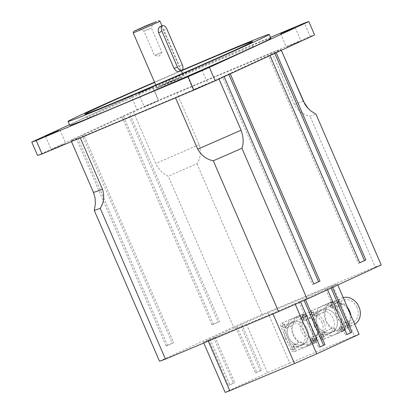 <?xml version="1.0" encoding="UTF-8"?>
<svg xmlns="http://www.w3.org/2000/svg" width="413" height="413" viewBox="0 0 413 413"><rect width="100%" height="100%" fill="white"/><g stroke="black" fill="none" stroke-linecap="round" stroke-linejoin="round"><path stroke-width="0.31" stroke-dasharray="2.06 1.55" d="M317.566 324.995A12.173 10.139 -114.8 0 0 332.016 332.119A12.173 10.139 -114.8 0 0 336.12 316.817A12.173 10.139 -114.8 0 0 321.815 310.013A12.173 10.139 -114.8 0 0 317.566 324.995A12.173 10.139 65.2 0 1 321.82 310.013A12.173 10.139 65.2 0 1 336.265 317.138A12.173 10.139 65.2 0 1 332.011 332.119A12.173 10.139 65.2 0 1 317.566 324.995M314.51 326.404A12.173 10.139 65.2 0 1 318.753 311.423A12.173 10.139 65.2 0 1 333.059 318.227A12.173 10.139 65.2 0 1 328.954 333.528A12.173 10.139 65.2 0 1 314.51 326.404M288.589 337.178A12.173 10.139 -114.8 0 0 303.039 344.303A12.173 10.139 -114.8 0 0 307.143 329.001A12.173 10.139 -114.8 0 0 292.838 322.197A12.173 10.139 -114.8 0 0 288.589 337.178A12.173 10.139 65.2 0 1 292.843 322.192A12.173 10.139 65.2 0 1 307.287 329.321A12.173 10.139 65.2 0 1 303.034 344.303A12.173 10.139 65.2 0 1 288.589 337.178M285.533 338.588A12.173 10.139 65.2 0 1 289.776 323.606A12.173 10.139 65.2 0 1 304.082 330.41A12.173 10.139 65.2 0 1 299.977 345.712A12.173 10.139 65.2 0 1 285.533 338.588M159.805 26.819L161.514 27.258L162.841 29.091L178.968 66.194L179.939 69.523L179.634 71.077L179.092 71.521M155.102 55.203L161.922 52.291L155.102 55.203M150.776 28.234L143.956 31.145L150.776 28.234M160.012 21.285L133.203 32.885M181.513 77.107L156.888 87.623L170.202 81.614L181.513 77.107M181.978 76.911L156.331 87.866L170.197 81.604L181.978 76.911M182.221 77.468L156.573 88.423L170.44 82.161L182.221 77.468M154.519 82.151A109.559 1.719 156.6 0 1 182.061 70.236M181.446 70.814A91.387 1.435 -23.4 0 0 154.632 82.414M239.705 53.303A90.08 1.415 -23.4 0 0 253.21 46.612A90.08 1.415 -23.4 0 0 169.975 81.082A90.08 1.415 -23.4 0 0 87.866 118.164A90.08 1.415 -23.4 0 0 147.348 93.896A90.08 1.415 -23.4 0 0 239.705 53.303M206.712 84.252L193.372 89.946L206.712 84.252M151.834 87.69L138.494 93.39L151.834 87.69M157.632 101.097L144.297 106.797L157.632 101.097M64.604 143.992L51.264 149.692L64.604 143.992M299.74 41.357L286.4 47.051L299.74 41.357M69.745 125.335A109.559 1.719 156.6 0 1 169.609 80.246A109.559 1.719 156.6 0 1 270.845 38.311M270.432 37.361L152.49 86.942L158.287 100.349L310.168 36.499L304.366 23.092M37.583 155.484L137.008 109.636L131.205 96.234L69.472 124.7M131.205 96.234A152.165 2.39 156.6 0 1 152.49 86.942M137.008 109.636A152.165 2.39 156.6 0 1 158.287 100.349M310.168 36.499A152.165 2.39 156.6 0 1 314.608 34.976M83.767 134.855L71.077 140.647A114.427 1.797 -23.4 0 0 71.077 140.673A114.427 1.797 -23.4 0 0 80.137 137.539L175.37 97.499A114.427 1.797 -23.4 0 0 218.766 78.558L281.114 49.808A114.427 1.797 -23.4 0 0 281.114 49.782A114.427 1.797 -23.4 0 0 272.053 52.921L176.821 92.956A114.427 1.797 -23.4 0 0 133.425 111.897L82.363 135.443L83.767 134.855L173.677 342.63L167.559 345.449L77.644 137.674M95.067 197.812L93.426 192.282L71.077 140.647M272.053 52.921L294.402 104.556C298.176 111.045 303.369 114.922 309.987 116.192A121.123 1.905 156.6 0 1 315.96 114.138M175.515 97.84L175.37 97.499M218.766 78.558L218.988 79.064M80.137 137.539L80.282 137.875M133.425 111.897L155.768 163.538C159.258 170.125 163.429 174.353 168.272 176.227A121.123 1.905 156.6 0 1 196.898 163.734C200.548 158.148 201.307 151.772 199.164 144.591L176.821 92.956M196.898 163.734L262.157 314.536L375.247 266.994L309.987 116.192M275.946 52.193L276.168 52.699M270.045 55.523L269.828 55.012M230.051 73.354L230.273 73.86M224.151 76.684L223.934 76.178M159.495 361.168L233.531 327.034L168.272 176.227M76.245 138.267L166.155 346.037L172.273 343.218L82.363 135.443M122.14 117.101L212.05 324.876L218.167 322.057L128.257 114.282M313.823 283.901L312.445 284.542L222.53 76.766M228.89 74.5L228.652 73.942M312.445 284.542L313.844 283.948M359.718 262.74L358.339 263.375L268.424 55.605M274.784 53.339L274.547 52.781M358.339 263.375L359.738 262.787M212.05 324.876L219.571 321.464L129.661 113.694M213.454 324.288L123.539 116.512M219.571 321.464L218.167 322.057M167.559 345.449L166.155 346.037M172.273 343.218L173.677 342.63M233.531 327.034A121.123 1.905 156.6 0 1 262.157 314.536M375.247 266.994A121.123 1.905 156.6 0 1 381.22 264.945M208.007 340.488L272.74 313.276A73.039 1.146 -23.4 0 0 294.97 303.57L337.349 284.03A73.039 1.146 -23.4 0 0 332.708 285.626L267.975 312.837A73.039 1.146 -23.4 0 0 245.745 322.543L203.366 342.083A73.039 1.146 -23.4 0 0 208.007 340.488L208.281 341.123M325.774 289.312L345.593 335.113L346.992 334.52M327.586 289.673L327.173 288.723M332.073 286.467L332.48 287.417M330.668 287.056L331.102 288.052M346.972 334.473L345.593 335.113M235.57 327.235L255.389 373.032L261.687 370.187L260.283 370.776L240.464 324.974M236.974 326.642L256.793 372.443M241.868 324.386L261.687 370.187M255.389 373.032L260.283 370.776M210.047 339.058L229.865 384.859L234.765 382.603L233.36 383.192L213.542 337.39M214.941 336.801L234.765 382.603M208.648 339.646L228.466 385.448L229.865 384.859M228.466 385.448L233.36 383.192M298.847 301.727L318.666 347.524L320.07 346.935M300.607 301.965L300.251 301.139M305.145 298.878L305.543 299.802M303.746 299.471L304.154 300.411M320.049 346.889L318.666 347.524M295.285 304.293L294.97 303.57M337.349 284.03L337.762 284.98M267.975 312.837L289.73 363.104L354.462 335.893L332.708 285.626M225.121 392.35L267.495 372.81L245.745 322.543M203.366 342.083L203.769 343.017M272.74 313.276L273.014 313.906M289.73 363.104A73.039 1.146 -23.4 0 0 267.495 372.81M359.103 334.298A73.039 1.146 -23.4 0 0 354.462 335.893M347.472 307.422A15.58 12.979 -114.8 0 0 343.75 303.715A3.046 2.535 65.2 0 1 343.368 303.942A3.046 2.535 65.2 0 1 342.816 304.113A14.61 12.168 -114.8 0 0 340.038 302.693A3.046 2.535 65.2 0 1 339.558 301.573A15.58 12.979 -114.8 0 0 331.102 301.98A15.58 12.979 -114.8 0 0 325.63 307.432A3.046 2.535 65.2 0 1 326.115 308.547A14.61 12.168 -114.8 0 0 325.227 311.505A3.046 2.535 65.2 0 1 324.861 311.722A3.046 2.535 65.2 0 1 324.293 311.892A15.58 12.979 -114.8 0 0 331.5 328.541A3.046 2.535 65.2 0 1 331.882 328.314A3.046 2.535 65.2 0 1 332.429 328.144A14.61 12.168 -114.8 0 0 335.211 329.564A3.046 2.535 65.2 0 1 335.692 330.684A15.58 12.979 -114.8 0 0 344.148 330.276A15.58 12.979 -114.8 0 0 349.62 324.825A3.046 2.535 65.2 0 1 349.135 323.709A3.046 2.535 65.2 0 1 350.017 320.751A14.61 12.168 -114.8 0 0 342.816 304.113A3.046 2.535 65.2 0 1 340.038 302.693A14.61 12.168 -114.8 0 0 331.51 302.863A14.61 12.168 -114.8 0 0 326.115 308.547A3.046 2.535 65.2 0 1 325.227 311.505A14.61 12.168 -114.8 0 0 332.429 328.144A3.046 2.535 65.2 0 1 335.211 329.564A14.61 12.168 -114.8 0 0 343.74 329.393A14.61 12.168 -114.8 0 0 349.135 323.709A14.61 12.168 -114.8 0 0 350.017 320.751A3.046 2.535 65.2 0 1 350.389 320.534A3.046 2.535 65.2 0 1 350.957 320.364A15.58 12.979 -114.8 0 0 350.818 315.15M343.229 297.618A14.61 12.168 -114.8 0 0 341.603 298.207A14.61 12.168 -114.8 0 0 335.103 310.08A14.61 12.168 -114.8 0 0 342.527 323.493A14.61 12.168 -114.8 0 0 353.838 324.737A14.61 12.168 -114.8 0 0 354.757 324.257M357.069 307.546A12.173 10.139 -114.8 0 0 342.625 300.416A12.173 10.139 -114.8 0 0 338.515 315.718A12.173 10.139 -114.8 0 0 352.821 322.527A12.173 10.139 -114.8 0 0 357.069 307.546M340.441 329.058A3.046 2.535 65.2 0 1 341.21 324.768A3.046 2.535 65.2 0 1 341.778 324.597A15.58 12.979 -114.8 0 0 340.41 315.331A15.58 12.979 -114.8 0 0 334.571 307.948A3.046 2.535 65.2 0 1 334.189 308.175A3.046 2.535 65.2 0 1 330.379 305.806A15.58 12.979 -114.8 0 0 322.259 306.064A15.58 12.979 -114.8 0 0 321.923 306.209A15.58 12.979 -114.8 0 0 316.451 311.665A3.046 2.535 65.2 0 1 315.682 315.955A3.046 2.535 65.2 0 1 315.114 316.126A15.58 12.979 -114.8 0 0 316.482 325.392A15.58 12.979 -114.8 0 0 322.321 332.775A3.046 2.535 65.2 0 1 322.703 332.548A3.046 2.535 65.2 0 1 326.513 334.917A15.58 12.979 -114.8 0 0 334.633 334.659A15.58 12.979 -114.8 0 0 334.969 334.509A15.58 12.979 -114.8 0 0 340.441 329.058L349.62 324.825M326.513 334.917L335.692 330.684M341.778 324.597L350.957 320.364M334.571 307.948L343.75 303.715M330.379 305.806L339.558 301.573M316.451 311.665L325.63 307.432M315.114 316.126L324.293 311.892M322.321 332.775L331.5 328.541M345.392 326.838L335.433 303.823A3.046 2.535 -114.8 0 0 331.887 302.017L312.631 310.111A3.046 2.535 -114.8 0 0 312.564 310.137A3.046 2.535 -114.8 0 0 311.5 313.885L321.459 336.894A3.046 2.535 -114.8 0 0 325.005 338.706L344.261 330.612A3.046 2.535 -114.8 0 0 344.328 330.581A3.046 2.535 -114.8 0 0 345.392 326.838L343.859 327.54A3.046 2.535 65.2 0 1 342.795 331.288A3.046 2.535 65.2 0 1 342.733 331.319L323.477 339.414A3.046 2.535 65.2 0 1 319.93 337.602L309.972 314.592A3.046 2.535 65.2 0 1 311.035 310.844A3.046 2.535 65.2 0 1 311.103 310.813L330.359 302.719A3.046 2.535 65.2 0 1 333.9 304.531L343.859 327.54M341.226 328.061A1.642 1.368 -114.8 0 0 343.172 329.022A1.642 1.368 -114.8 0 0 343.73 326.957A1.642 1.368 -114.8 0 0 341.799 326.038A1.642 1.368 -114.8 0 0 341.226 328.061M331.654 305.94A1.642 1.368 -114.8 0 0 333.601 306.905A1.642 1.368 -114.8 0 0 334.158 304.84A1.642 1.368 -114.8 0 0 332.228 303.922A1.642 1.368 -114.8 0 0 331.654 305.94M313.142 313.725A1.642 1.368 -114.8 0 0 315.093 314.685A1.642 1.368 -114.8 0 0 315.651 312.62A1.642 1.368 -114.8 0 0 313.72 311.701A1.642 1.368 -114.8 0 0 313.142 313.725M322.713 335.841A1.642 1.368 -114.8 0 0 324.664 336.801A1.642 1.368 -114.8 0 0 325.222 334.736A1.642 1.368 -114.8 0 0 323.291 333.818A1.642 1.368 -114.8 0 0 322.713 335.841M321.185 336.549A1.642 1.368 65.2 0 1 321.758 334.525A1.642 1.368 65.2 0 1 323.689 335.444A1.642 1.368 65.2 0 1 323.136 337.509A1.642 1.368 65.2 0 1 321.185 336.549M311.614 314.427A1.642 1.368 65.2 0 1 312.187 312.404A1.642 1.368 65.2 0 1 314.117 313.322A1.642 1.368 65.2 0 1 313.565 315.393A1.642 1.368 65.2 0 1 311.614 314.427M330.121 306.647A1.642 1.368 65.2 0 1 330.694 304.624A1.642 1.368 65.2 0 1 332.625 305.543A1.642 1.368 65.2 0 1 332.073 307.608A1.642 1.368 65.2 0 1 330.121 306.647M339.692 328.763A1.642 1.368 65.2 0 1 340.266 326.745A1.642 1.368 65.2 0 1 342.196 327.664A1.642 1.368 65.2 0 1 341.644 329.729A1.642 1.368 65.2 0 1 339.692 328.763M316.487 337.586A3.046 2.535 65.2 0 1 317.37 334.628A14.61 12.168 -114.8 0 0 310.168 317.984A3.046 2.535 65.2 0 1 307.391 316.565A14.61 12.168 -114.8 0 0 298.857 316.74A14.61 12.168 -114.8 0 0 293.467 322.419A3.046 2.535 65.2 0 1 292.58 325.382A14.61 12.168 -114.8 0 0 299.781 342.021A3.046 2.535 65.2 0 1 302.559 343.44A14.61 12.168 -114.8 0 0 311.092 343.27A14.61 12.168 -114.8 0 0 316.487 337.586A14.61 12.168 -114.8 0 0 317.37 334.628A3.046 2.535 65.2 0 1 317.742 334.406A3.046 2.535 65.2 0 1 318.304 334.236A15.58 12.979 -114.8 0 0 311.103 317.592A3.046 2.535 65.2 0 1 310.721 317.819A3.046 2.535 65.2 0 1 310.168 317.984A14.61 12.168 -114.8 0 0 307.391 316.565A3.046 2.535 65.2 0 1 306.911 315.449A15.58 12.979 -114.8 0 0 298.449 315.852A15.58 12.979 -114.8 0 0 292.977 321.309A3.046 2.535 65.2 0 1 293.467 322.419A14.61 12.168 -114.8 0 0 292.58 325.382A3.046 2.535 65.2 0 1 292.213 325.599A3.046 2.535 65.2 0 1 291.645 325.769A15.58 12.979 -114.8 0 0 298.852 342.418A3.046 2.535 65.2 0 1 299.234 342.191A3.046 2.535 65.2 0 1 299.781 342.021A14.61 12.168 -114.8 0 0 302.559 343.44A3.046 2.535 65.2 0 1 303.039 344.556A15.58 12.979 -114.8 0 0 311.5 344.153A15.58 12.979 -114.8 0 0 316.972 338.701A3.046 2.535 65.2 0 1 316.487 337.586M323.844 321.763A14.61 12.168 -114.8 0 0 306.508 313.209A14.61 12.168 -114.8 0 0 300.008 325.083A14.61 12.168 -114.8 0 0 307.432 338.495A14.61 12.168 -114.8 0 0 318.743 339.744A14.61 12.168 -114.8 0 0 323.844 321.763M321.975 322.548A12.173 10.139 -114.8 0 0 307.53 315.424A12.173 10.139 -114.8 0 0 303.421 330.72A12.173 10.139 -114.8 0 0 317.721 337.529A12.173 10.139 -114.8 0 0 321.975 322.548M311.464 341.241A3.046 2.535 65.2 0 1 312.233 336.946A3.046 2.535 65.2 0 1 312.801 336.776A15.58 12.979 -114.8 0 0 311.433 327.514A15.58 12.979 -114.8 0 0 305.594 320.127A3.046 2.535 65.2 0 1 305.212 320.359A3.046 2.535 65.2 0 1 301.402 317.989A15.58 12.979 -114.8 0 0 293.282 318.242A15.58 12.979 -114.8 0 0 292.946 318.392A15.58 12.979 -114.8 0 0 287.474 323.844A3.046 2.535 65.2 0 1 286.705 328.139A3.046 2.535 65.2 0 1 286.137 328.309A15.58 12.979 -114.8 0 0 287.505 337.571A15.58 12.979 -114.8 0 0 293.344 344.958A3.046 2.535 65.2 0 1 293.726 344.731A3.046 2.535 65.2 0 1 297.536 347.096A15.58 12.979 -114.8 0 0 305.656 346.843A15.58 12.979 -114.8 0 0 305.992 346.693A15.58 12.979 -114.8 0 0 311.464 341.241L316.972 338.701M297.536 347.096L303.039 344.556M312.801 336.776L318.304 334.236M305.594 320.127L311.103 317.592M301.402 317.989L306.911 315.449M287.474 323.844L292.977 321.309M286.137 328.309L291.645 325.769M293.344 344.958L298.852 342.418M316.415 339.016L306.456 316.007A3.046 2.535 -114.8 0 0 302.91 314.195L283.654 322.29A3.046 2.535 -114.8 0 0 283.586 322.321A3.046 2.535 -114.8 0 0 282.523 326.069L292.481 349.078A3.046 2.535 -114.8 0 0 296.028 350.89L315.284 342.795A3.046 2.535 -114.8 0 0 315.351 342.764A3.046 2.535 -114.8 0 0 316.415 339.016L314.882 339.723A3.046 2.535 65.2 0 1 313.818 343.471A3.046 2.535 65.2 0 1 313.756 343.497L294.5 351.592A3.046 2.535 65.2 0 1 290.953 349.785L280.995 326.771A3.046 2.535 65.2 0 1 282.058 323.028A3.046 2.535 65.2 0 1 282.125 322.997L301.382 314.902A3.046 2.535 65.2 0 1 304.923 316.714L314.882 339.723M312.249 340.24A1.642 1.368 -114.8 0 0 314.195 341.205A1.642 1.368 -114.8 0 0 314.752 339.14A1.642 1.368 -114.8 0 0 312.822 338.221A1.642 1.368 -114.8 0 0 312.249 340.24M302.677 318.124A1.642 1.368 -114.8 0 0 304.624 319.084A1.642 1.368 -114.8 0 0 305.181 317.019A1.642 1.368 -114.8 0 0 303.25 316.1A1.642 1.368 -114.8 0 0 302.677 318.124M284.165 325.903A1.642 1.368 -114.8 0 0 286.116 326.869A1.642 1.368 -114.8 0 0 286.674 324.804A1.642 1.368 -114.8 0 0 284.743 323.88A1.642 1.368 -114.8 0 0 284.165 325.903M293.736 348.025A1.642 1.368 -114.8 0 0 295.687 348.985A1.642 1.368 -114.8 0 0 296.245 346.92A1.642 1.368 -114.8 0 0 294.314 346.001A1.642 1.368 -114.8 0 0 293.736 348.025M292.208 348.727A1.642 1.368 65.2 0 1 292.781 346.703A1.642 1.368 65.2 0 1 294.712 347.622A1.642 1.368 65.2 0 1 294.159 349.692A1.642 1.368 65.2 0 1 292.208 348.727M282.637 326.611A1.642 1.368 65.2 0 1 283.21 324.587A1.642 1.368 65.2 0 1 285.14 325.506A1.642 1.368 65.2 0 1 284.588 327.571A1.642 1.368 65.2 0 1 282.637 326.611M301.144 318.831A1.642 1.368 65.2 0 1 301.717 316.807A1.642 1.368 65.2 0 1 303.648 317.726A1.642 1.368 65.2 0 1 303.096 319.791A1.642 1.368 65.2 0 1 301.144 318.831M310.715 340.947A1.642 1.368 65.2 0 1 311.288 338.923A1.642 1.368 65.2 0 1 313.219 339.842A1.642 1.368 65.2 0 1 312.667 341.907A1.642 1.368 65.2 0 1 310.715 340.947M182.319 64.784L178.968 66.194M163.496 30.448L166.852 29.039M303.457 101.422A114.427 1.797 -23.4 0 0 294.402 104.556M199.164 144.591A114.427 1.797 -23.4 0 0 155.768 163.538M325.005 338.706L323.477 339.414M344.261 330.612L342.733 331.319M321.459 336.894L319.93 337.602M311.5 313.885L309.972 314.592M312.631 310.111L311.103 310.813M331.887 302.017L330.359 302.719M335.433 303.823L333.9 304.531M296.028 350.89L294.5 351.592M315.284 342.795L313.756 343.497M292.481 349.078L290.953 349.785M282.523 326.069L280.995 326.771M283.654 322.29L282.125 322.997M302.91 314.195L301.382 314.902M306.456 316.007L304.923 316.714M352.821 322.527L328.954 333.534M342.625 300.416L318.759 311.423M317.721 337.529L299.977 345.712M307.53 315.424L289.781 323.606M139.31 28.92L143.956 31.145L154.498 55.502L159.175 56.127L161.922 52.291L151.38 27.929L152.939 23.025M183.702 76.023L182.572 73.411M181.343 70.577L162.01 25.895M156.888 87.623L155.758 85.016M184.503 76.338L184.26 75.78M156.573 88.423L156.331 87.866M253.21 46.612L252.477 41.625M87.866 118.164L84.737 114.215M187.569 76.544L193.372 89.946M202.096 70.256L207.894 83.663M138.494 93.39L144.297 106.797M153.016 87.107L158.819 100.509M45.466 136.285L51.264 149.692M59.988 130.002L65.791 143.404M280.603 33.649L286.4 47.051M295.125 27.361L300.927 40.768M71.47 141.582L71.077 140.673M343.74 329.393L353.838 324.737M331.51 302.863L341.603 298.207M334.969 334.509L344.148 330.276M341.21 324.768L350.389 320.534M334.189 308.175L343.368 303.942M321.923 306.209L331.102 301.98M315.682 315.955L324.861 311.722M322.703 332.548L331.882 328.314M323.291 333.818L321.758 334.525M324.664 336.801L323.136 337.509M313.72 311.701L312.187 312.404M315.093 314.685L313.565 315.393M332.228 303.922L330.694 304.624M333.601 306.905L332.073 307.608M341.799 326.038L340.266 326.745M343.172 329.022L341.644 329.729M312.564 310.137L311.035 310.844M344.328 330.581L342.795 331.288M311.092 343.27L318.743 339.744M298.857 316.74L306.508 313.209M305.992 346.693L311.5 344.153M312.233 336.946L317.742 334.406M305.212 320.359L310.721 317.819M292.946 318.392L298.449 315.852M286.705 328.139L292.213 325.599M293.726 344.731L299.234 342.191M294.314 346.001L292.781 346.703M295.687 348.985L294.159 349.692M284.743 323.88L283.21 324.587M286.116 326.869L284.588 327.571M303.25 316.1L301.717 316.807M304.624 319.084L303.096 319.791M312.822 338.221L311.288 338.923M314.195 341.205L312.667 341.907M283.586 322.321L282.058 323.028M315.351 342.764L313.818 343.471"/><path stroke-width="0.62" d="M179.092 71.521L177.616 71.594L176.103 70.912L174.074 68.455L158.602 32.704L158.164 31.047L158.458 28.492L159.65 26.897L162.516 25.678A4.868 2.695 -112.8 0 1 166.852 29.039L182.319 64.784A4.868 2.695 -112.8 0 1 181.761 70.401A4.868 2.695 -112.8 0 1 177.425 67.045L161.953 31.295A4.868 2.695 -112.8 0 1 162.516 25.678M151.829 23.572L139.31 28.92L151.829 23.572M156.408 21.646L133.838 31.285L146.042 25.776L156.408 21.646M133.838 31.285L133.203 32.89L142.821 28.967L160.017 21.285L158.411 20.65M182.061 70.236A109.559 1.719 156.6 0 1 269.152 34.403A109.559 1.719 156.6 0 1 252.73 42.544A109.559 1.719 156.6 0 1 140.193 92.001A109.559 1.719 156.6 0 1 68.052 121.427A109.559 1.719 156.6 0 1 154.519 82.151M154.632 82.414A91.387 1.435 -23.4 0 0 84.737 114.215A91.387 1.435 -23.4 0 0 145.077 89.595A91.387 1.435 -23.4 0 0 238.776 48.414A91.387 1.435 -23.4 0 0 252.477 41.625A91.387 1.435 -23.4 0 0 181.446 70.814M200.909 70.845L187.569 76.544L200.909 70.845M58.801 130.591L45.466 136.285L58.801 130.591M293.937 27.95L280.603 33.649L293.937 27.95M269.152 34.403L270.845 38.311A109.559 1.719 156.6 0 1 254.423 46.457A109.559 1.719 156.6 0 1 141.886 95.914A109.559 1.719 156.6 0 1 69.745 125.335L68.052 121.427M308.81 21.569L314.608 34.976L215.183 80.819L209.381 67.412L308.81 21.569A152.165 2.39 156.6 0 0 304.366 23.092L270.432 37.361M69.472 124.7L31.78 142.077L37.583 155.484A152.165 2.39 156.6 0 0 42.023 153.956L36.22 140.554L188.101 76.704L193.904 90.106L42.023 153.956M36.22 140.554A152.165 2.39 156.6 0 1 31.78 142.077M209.381 67.412A152.165 2.39 156.6 0 1 188.101 76.704M215.183 80.819A152.165 2.39 156.6 0 1 193.904 90.106M80.282 137.875L102.481 189.175C104.623 196.351 103.864 202.731 100.214 208.312A121.123 1.905 156.6 0 1 94.236 210.367L95.377 204.182L95.067 197.812M218.988 79.064L241.115 130.193C243.536 137.276 243.809 143.301 241.925 148.277A121.123 1.905 156.6 0 1 213.299 160.771C206.686 159.506 201.487 155.629 197.713 149.139L175.515 97.84M241.925 148.277L307.184 299.079L381.22 264.945L315.96 114.138L310.736 110.891L307.303 107.581L304.897 104.252L281.33 50.319L303.457 101.422L308.119 108.48M276.168 52.699L365.861 259.968L359.738 262.787L270.045 55.523M230.273 73.86L319.967 281.129L313.844 283.948L224.151 76.684M213.299 160.771L278.558 311.578L165.474 359.119L100.214 208.312M94.236 210.367L159.495 361.168A121.123 1.905 156.6 0 0 165.474 359.119M319.967 281.129L313.823 283.901M318.562 281.718L228.89 74.5M365.861 259.968L359.718 262.74M364.457 260.557L274.784 53.339M307.184 299.079A121.123 1.905 156.6 0 1 278.558 311.578M332.48 287.417L351.891 332.264L346.992 334.52L327.586 289.673M351.891 332.264L346.972 334.473M331.102 288.052L350.487 332.852M305.543 299.802L324.964 344.679L320.07 346.935L300.607 301.965M324.964 344.679L320.049 346.889M304.154 300.411L323.565 345.268M337.762 284.98L359.103 334.298L316.725 353.838L295.285 304.293M203.769 343.017L225.121 392.35A73.039 1.146 -23.4 0 0 229.757 390.755L208.281 341.123M273.014 313.906L294.495 363.543L229.757 390.755M294.495 363.543A73.039 1.146 -23.4 0 0 316.725 353.838M354.757 324.257A14.61 12.168 -114.8 0 0 358.938 306.756A14.61 12.168 -114.8 0 0 343.229 297.618M350.818 315.15A15.58 12.979 -114.8 0 0 347.472 307.422M177.425 67.045L174.074 68.455M161.953 31.295L158.602 32.704M95.104 198.023L93.426 192.308A114.427 1.797 -23.4 0 0 102.481 189.175M197.713 149.139A114.427 1.797 -23.4 0 0 241.115 130.193M179.046 71.542L181.761 70.401M182.572 73.411L181.343 70.577M162.01 25.895L160.017 21.285M155.758 85.016L133.203 32.89M93.426 192.308L71.47 141.582"/></g></svg>
